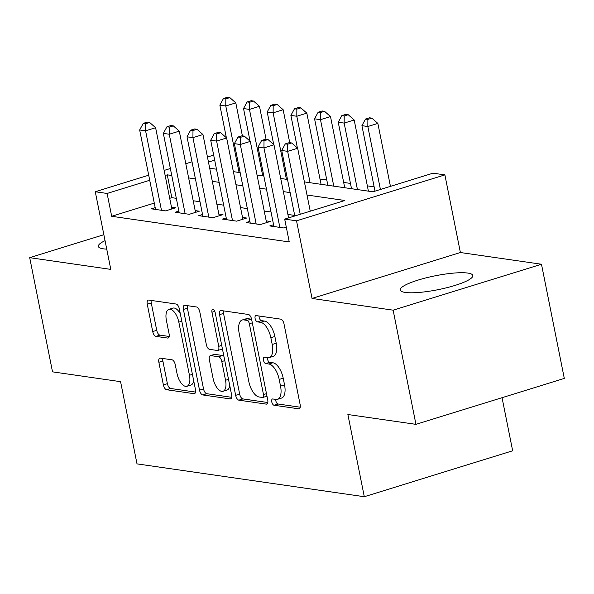 <?xml version="1.0" encoding="UTF-8"?>
<svg xmlns="http://www.w3.org/2000/svg" width="594" height="594" viewBox="0 0 594 594"><rect width="100%" height="100%" fill="white"/><g stroke="black" fill="none" stroke-linecap="round" stroke-linejoin="round"><path stroke-width="0.89" d="M271.77 401.871A3.26 1.522 -107.2 0 0 274.027 405.242L298.715 408.813A4.655 2.176 -107.2 0 0 299.198 408.776A4.655 2.176 -107.2 0 0 300.148 404.663L284.021 323.975A4.655 2.176 -107.2 0 0 280.806 319.156L256.111 315.585A3.26 1.522 -107.2 0 0 255.776 315.614A3.26 1.522 -107.2 0 0 255.108 318.488A3.26 1.522 -107.2 0 0 257.365 321.866L260.558 322.327A14.902 6.95 -107.2 0 1 270.864 337.748L272.208 344.468A14.902 6.95 -107.2 0 1 269.179 357.633A14.902 6.95 -107.2 0 1 267.634 357.737L264.441 357.276A3.26 1.522 -107.2 0 0 264.107 357.298A3.26 1.522 -107.2 0 0 263.439 360.179A3.26 1.522 -107.2 0 0 265.696 363.55L268.889 364.018A14.902 6.95 -107.2 0 1 279.195 379.432L280.539 386.159A14.902 6.95 -107.2 0 1 277.509 399.324A14.902 6.95 -107.2 0 1 275.965 399.428L272.772 398.968A3.26 1.522 -107.2 0 0 272.438 398.99A3.26 1.522 -107.2 0 0 271.77 401.871M275.668 399.383A3.26 1.522 -107.2 0 0 275.779 400.631A3.26 1.522 -107.2 0 0 278.037 404.002L300.237 407.209M259.006 316.008A3.26 1.522 -107.2 0 0 259.118 317.248A3.26 1.522 -107.2 0 0 261.375 320.626L264.568 321.087L260.558 322.327M267.337 357.699A3.26 1.522 -107.2 0 0 267.449 358.939A3.26 1.522 -107.2 0 0 269.706 362.31L272.898 362.771L268.889 364.018M105.049 240.659A37.014 7.083 -11.3 0 0 98.359 246.399A37.014 7.083 -11.3 0 0 103.378 248.834A37.014 7.083 -11.3 0 0 106.742 249.131M405.257 292.441A37.014 7.083 -11.3 0 0 446.77 287.719A37.014 7.083 -11.3 0 0 472.824 275.512A37.014 7.083 -11.3 0 0 467.805 273.077A37.014 7.083 -11.3 0 0 426.292 277.799A37.014 7.083 -11.3 0 0 400.237 290.013A37.014 7.083 -11.3 0 0 405.257 292.441M160.283 358.123A4.655 2.176 -107.2 0 0 159.801 358.152A4.655 2.176 -107.2 0 0 158.858 362.266L163.38 384.905A4.655 2.176 -107.2 0 0 166.602 389.723L194.023 393.688A4.655 2.176 -107.2 0 0 194.505 393.651A4.655 2.176 -107.2 0 0 195.448 389.538L179.329 308.85A4.655 2.176 -107.2 0 0 176.106 304.031L148.686 300.067A4.655 2.176 -107.2 0 0 148.203 300.104A4.655 2.176 -107.2 0 0 147.26 304.217L152.717 331.563A4.655 2.176 -107.2 0 0 155.94 336.382L167.679 338.075A4.655 2.176 -107.2 0 0 168.161 338.038A4.655 2.176 -107.2 0 0 169.104 333.925L166.394 320.366A12.459 5.814 -107.2 0 1 168.926 309.363A12.459 5.814 -107.2 0 1 178.831 322.163L189.441 375.282A12.459 5.814 -107.2 0 1 186.91 386.286A12.459 5.814 -107.2 0 1 177.012 373.485L175.237 364.634A4.655 2.176 -107.2 0 0 172.022 359.816L160.283 358.123M154.284 203.103L111.679 216.29L107.113 193.458L95.278 191.743L148.708 175.2M415.949 424.346L393.131 310.172L541.483 264.241L564.3 378.415L415.949 424.346L347.876 414.515L364.3 496.718L137.014 463.877L120.582 381.675L52.517 371.844L29.7 257.67L110.788 269.386L95.278 191.743M541.483 264.241L460.395 252.524L312.043 298.455L393.131 310.172M312.043 298.455L296.525 220.82L284.689 219.112L344.832 200.49L307.016 195.025M111.679 216.29L289.248 241.944L284.689 219.112M235.655 395.344A4.655 2.176 -107.2 0 0 238.877 400.163L266.298 404.128A4.655 2.176 -107.2 0 0 266.78 404.091A4.655 2.176 -107.2 0 0 267.731 399.977L251.604 319.29A4.655 2.176 -107.2 0 0 248.381 314.471L220.961 310.514A4.655 2.176 -107.2 0 0 220.478 310.543A4.655 2.176 -107.2 0 0 219.535 314.657L235.655 395.344L239.664 394.104A4.655 2.176 -107.2 0 0 242.887 398.923L267.812 402.524M230.16 398.908L202.74 394.943A4.655 2.176 -107.2 0 1 199.517 390.124L183.398 309.437A4.655 2.176 -107.2 0 1 184.34 305.323A4.655 2.176 -107.2 0 1 184.823 305.286L196.562 306.987A4.655 2.176 -107.2 0 1 199.777 311.805L206.318 344.527A4.655 2.176 -107.2 0 0 209.541 349.346L217.322 350.467A4.655 2.176 -107.2 0 0 217.805 350.438A4.655 2.176 -107.2 0 0 218.748 346.324L211.947 312.258A3.26 1.522 -107.2 0 1 212.607 309.377A3.26 1.522 -107.2 0 1 215.199 312.726L231.586 394.758A4.655 2.176 -107.2 0 1 230.643 398.871A4.655 2.176 -107.2 0 1 230.16 398.908L231.059 398.626M103.861 234.704L29.7 257.67M273.574 224.762L269.787 225.935L283.991 227.985L286.315 227.264M249.896 221.339L246.109 222.512L260.313 224.562L270.337 221.458L266.194 220.864M226.217 217.916L222.431 219.089L236.635 221.146L246.659 218.043L242.515 217.441M202.547 214.501L198.752 215.674L212.964 217.723L222.988 214.62L218.844 214.018M178.868 211.078L175.082 212.251L189.286 214.3L199.309 211.197L195.166 210.603M294.698 215.422L287.904 214.441M271.027 211.999L264.226 211.019M247.349 208.583L240.548 207.596M223.671 205.16L216.877 204.18M199.992 201.737L193.198 200.757M176.321 198.322L171.822 197.668L169.721 198.322M155.19 207.655L151.403 208.828L165.607 210.885L175.631 207.781L171.488 207.18M374.146 186.843L367.344 185.863M350.467 183.42L343.666 182.44M326.789 180.004L319.995 179.024M364.3 496.718L512.659 450.787L502.049 397.69M304.395 181.905L372.898 191.803L433.041 173.181L444.884 174.888L296.525 220.82M460.395 252.524L444.884 174.888M164.144 170.426L170.359 168.496M185.796 163.721L192.011 161.798M207.454 157.016L213.669 155.093M171.755 175.482L167.263 174.836L165.154 175.482M149.718 180.264L107.113 193.458M290.139 192.59L283.338 191.602M266.461 189.167L259.667 188.187M242.783 185.744L235.989 184.764M219.112 182.328L212.31 181.341M195.433 178.905L188.632 177.925M209.689 168.221L216.483 169.201M233.368 171.644L240.162 172.624M257.046 175.059L263.84 176.039M280.717 178.482L287.518 179.462M214.679 160.15L208.464 162.08M171.822 197.668L167.263 174.836M277.509 399.324L281.519 398.084A14.902 6.95 -107.2 0 0 284.548 384.919L280.539 386.159M272.898 362.771A14.902 6.95 -107.2 0 1 283.204 378.192L284.548 384.919M269.179 357.633L273.188 356.393A14.902 6.95 -107.2 0 0 276.217 343.228L272.208 344.468M264.568 321.087A14.902 6.95 -107.2 0 1 274.874 336.501L276.217 343.228M223.455 310.87A4.655 2.176 -107.2 0 0 223.544 313.417L239.664 394.104M262.489 397.483A3.26 1.522 -107.2 0 0 262.823 397.46A3.26 1.522 -107.2 0 0 263.491 394.579L249.339 323.752A3.26 1.522 -107.2 0 0 247.082 320.381L243.711 319.891A14.902 6.95 -107.2 0 0 242.174 320.003A14.902 6.95 -107.2 0 0 239.144 333.16L248.819 381.578A14.902 6.95 -107.2 0 0 259.118 396.992L262.489 397.483M266.498 396.243A3.26 1.522 -107.2 0 0 266.832 396.22A3.26 1.522 -107.2 0 0 266.966 396.161M251.618 319.357A3.26 1.522 -107.2 0 0 251.091 319.134L247.082 320.381M242.174 320.003L246.183 318.755A14.902 6.95 -107.2 0 1 247.72 318.651L251.091 319.134M231.675 397.304L206.749 393.703L202.74 394.943M187.318 305.65A4.655 2.176 -107.2 0 0 187.407 308.197L203.527 388.884A4.655 2.176 -107.2 0 0 206.749 393.703M217.805 350.438L221.814 349.198A4.655 2.176 -107.2 0 0 222.401 348.767M213.105 378.482A12.459 5.814 -107.2 0 0 223.002 391.283A12.459 5.814 -107.2 0 0 225.534 380.279L221.8 361.568A4.655 2.176 -107.2 0 0 218.577 356.749L210.788 355.62A4.655 2.176 -107.2 0 0 210.313 355.658A4.655 2.176 -107.2 0 0 209.363 359.771L213.105 378.482M223.002 391.283L227.012 390.043A12.459 5.814 -107.2 0 0 229.796 385.773M223.908 356.311A4.655 2.176 -107.2 0 0 222.587 355.502L218.577 356.749M210.313 355.658L214.323 354.418A4.655 2.176 -107.2 0 1 214.798 354.38L222.587 355.502M186.91 386.286L190.919 385.046A12.459 5.814 -107.2 0 0 193.703 380.776M180.331 313.862A12.459 5.814 -107.2 0 0 172.936 308.123L168.926 309.363M151.18 300.43A4.655 2.176 -107.2 0 0 151.27 302.977L156.727 330.316A4.655 2.176 -107.2 0 0 159.949 335.135L169.193 336.471M162.778 358.479A4.655 2.176 -107.2 0 0 162.867 361.026L167.389 383.665A4.655 2.176 -107.2 0 0 170.612 388.483L195.537 392.085M390.444 186.368L377.858 123.411L367.834 126.515L361.917 125.661L375 191.149M380.412 189.471L367.834 126.515L367.879 119.387L371.889 118.147L369.52 117.805L365.51 119.045L367.879 119.387M361.917 125.661L365.51 119.045M371.889 118.147L377.858 123.411M310.246 211.197L297.668 148.24L287.644 151.344L300.222 214.3M287.689 144.216L291.699 142.976L289.33 142.634L285.32 143.874L287.689 144.216L287.644 151.344L281.727 150.49L294.81 215.978M297.668 148.24L291.699 142.976M285.32 143.874L281.727 150.49M368.399 191.149L354.18 119.988L344.156 123.092L338.238 122.238L351.522 188.714M357.44 189.568L344.156 123.092L344.208 115.971L348.218 114.724L345.849 114.382L341.84 115.63L344.208 115.971M338.238 122.238L341.84 115.63M348.218 114.724L354.18 119.988M344.728 187.726L330.509 116.573L320.485 119.676L314.568 118.815L327.843 185.291M333.769 186.145L320.485 119.676L320.53 112.548L324.539 111.308L322.171 110.967L318.161 112.207L320.53 112.548M314.568 118.815L318.161 112.207M324.539 111.308L330.509 116.573M321.05 184.311L306.831 113.15L296.807 116.253L290.889 115.399L297.401 148.003M310.09 182.722L296.807 116.253L296.852 109.125L300.861 107.885L298.492 107.544L294.483 108.784L296.852 109.125M290.889 115.399L294.483 108.784M300.861 107.885L306.831 113.15M289.738 142.694L283.152 109.727L273.129 112.83L267.211 111.976L273.73 144.587M286.412 179.306L273.129 112.83L273.173 105.71L277.183 104.462L274.814 104.121L270.805 105.368L273.173 105.71M267.211 111.976L270.805 105.368M277.183 104.462L283.152 109.727M288.595 217.901L273.99 144.817L263.966 147.921L279.848 227.383M264.011 140.8L268.02 139.553L265.652 139.211L261.642 140.451L264.011 140.8L263.966 147.921L258.048 147.067L273.931 226.529M273.99 144.817L268.02 139.553M261.642 140.451L258.048 147.067M266.55 222.631L250.319 141.394L240.295 144.498L256.17 223.968M240.34 137.377L244.349 136.137L241.981 135.796L237.971 137.036L240.34 137.377L240.295 144.498L234.37 143.644L250.252 223.114M250.319 141.394L244.349 136.137M237.971 137.036L234.37 143.644M242.872 219.216L226.641 137.979L216.617 141.082L232.492 220.545M216.662 133.954L220.671 132.714L218.302 132.373L214.293 133.613L216.662 133.954L216.617 141.082L210.699 140.229L226.574 219.691M226.641 137.979L220.671 132.714M214.293 133.613L210.699 140.229M219.193 215.793L202.962 134.556L192.939 137.66L208.821 217.122M192.983 130.532L196.993 129.292L194.624 128.95L190.615 130.19L192.983 130.532L192.939 137.66L187.021 136.806L202.896 216.268M202.962 134.556L196.993 129.292M190.615 130.19L187.021 136.806M266.067 139.271L259.481 106.304L249.45 109.407L243.533 108.553L250.052 141.164M262.734 175.883L249.45 109.407L249.502 102.287L253.512 101.047L251.143 100.705L247.134 101.945L249.502 102.287M243.533 108.553L247.134 101.945M253.512 101.047L259.481 106.304M195.523 212.37L179.284 131.133L169.26 134.237L185.142 213.706M169.305 127.116L173.314 125.876L170.953 125.534L166.944 126.774L169.305 127.116L169.26 134.237L163.343 133.383L179.225 212.845M179.284 131.133L173.314 125.876M166.944 126.774L163.343 133.383M242.389 135.855L235.803 102.888L225.779 105.992L219.862 105.138L226.373 137.741M239.063 172.46L225.779 105.992L225.824 98.864L229.833 97.624L227.465 97.282L223.455 98.522L225.824 98.864M219.862 105.138L223.455 98.522M229.833 97.624L235.803 102.888M171.844 208.954L155.613 127.717L145.589 130.821L161.464 210.283M145.634 123.693L149.643 122.453L147.275 122.112L143.265 123.352L145.634 123.693L145.589 130.821L139.664 129.96L155.546 209.43M155.613 127.717L149.643 122.453M143.265 123.352L139.664 129.96M278.037 404.002L274.027 405.242M261.375 320.626L257.365 321.866M269.706 362.31L265.696 363.55M283.204 378.192L279.195 379.432M274.874 336.501L270.864 337.748M299.614 408.531L298.715 408.813M223.544 313.417L219.535 314.657M267.196 403.846L266.298 404.128M242.887 398.923L238.877 400.163M266.461 393.659L263.491 394.579M252.309 322.832L249.339 323.752M247.72 318.651L243.711 319.891M203.527 388.884L199.517 390.124M187.407 308.197L183.398 309.437M221.725 345.404L218.748 346.324M214.783 311.375L211.947 312.258M228.512 379.358L225.534 380.279M224.77 360.647L221.8 361.568M214.798 354.38L210.788 355.62M192.419 374.361L189.441 375.282M181.801 321.243L178.831 322.163M168.577 337.793L167.679 338.075M159.949 335.135L155.94 336.382M156.727 330.316L152.717 331.563M151.27 302.977L147.26 304.217M194.921 393.406L194.023 393.688M170.612 388.483L166.602 389.723M167.389 383.665L163.38 384.905M162.867 361.026L158.858 362.266M266.832 396.22L262.823 397.46"/></g></svg>
